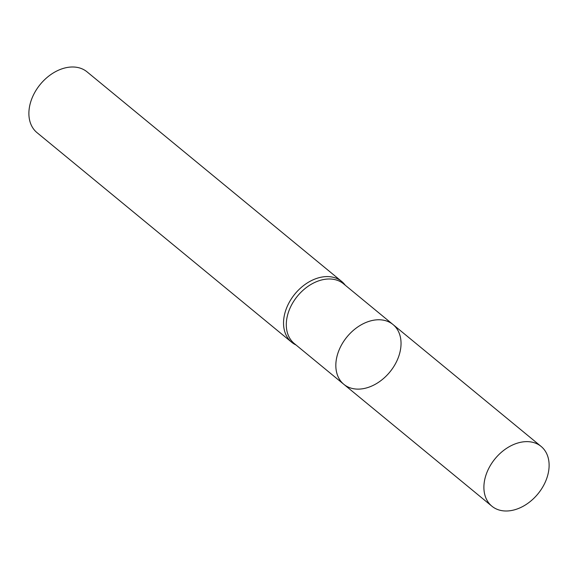 <?xml version="1.0" encoding="UTF-8"?>
<svg xmlns="http://www.w3.org/2000/svg" width="578" height="578" viewBox="0 0 578 578"><rect width="100%" height="100%" fill="white"/><g stroke="black" fill="none" stroke-linecap="round" stroke-linejoin="round"><path stroke-width="0.87" d="M296.052 345.001A39.369 28.17 -50.5 0 1 291.673 342.248A39.369 28.17 -50.5 0 1 290.821 299.671A39.369 28.17 -50.5 0 1 332.458 277.108A39.369 28.17 -50.5 0 1 341.706 281.464A39.369 28.17 -50.5 0 1 345.247 285.221M341.706 281.464L87.061 71.867A39.369 28.17 129.5 0 0 77.806 67.51A39.369 28.17 129.5 0 0 36.168 90.081A39.369 28.17 129.5 0 0 37.028 132.658L291.673 342.248M352.934 388.611A38.712 27.701 129.5 0 0 393.878 366.423A38.712 27.701 129.5 0 0 393.033 324.554A38.712 27.701 129.5 0 0 383.937 320.27A38.712 27.701 129.5 0 0 342.992 342.465A38.712 27.701 129.5 0 0 343.838 384.327A38.712 27.701 129.5 0 0 352.934 388.611M501.01 510.49A38.712 27.701 129.5 0 0 541.954 488.294A38.712 27.701 129.5 0 0 541.109 446.426A38.712 27.701 129.5 0 0 495.115 458.708A38.712 27.701 129.5 0 0 491.907 506.205A38.712 27.701 129.5 0 0 501.01 510.49M343.838 384.327L294.303 343.563A38.712 27.701 129.5 0 1 293.458 301.694A38.712 27.701 129.5 0 1 334.402 279.499A38.712 27.701 129.5 0 1 343.505 283.784L393.033 324.554A38.712 27.701 129.5 0 0 347.046 336.837A38.712 27.701 129.5 0 0 343.838 384.327L491.907 506.205M393.033 324.554L541.109 446.426"/></g></svg>
